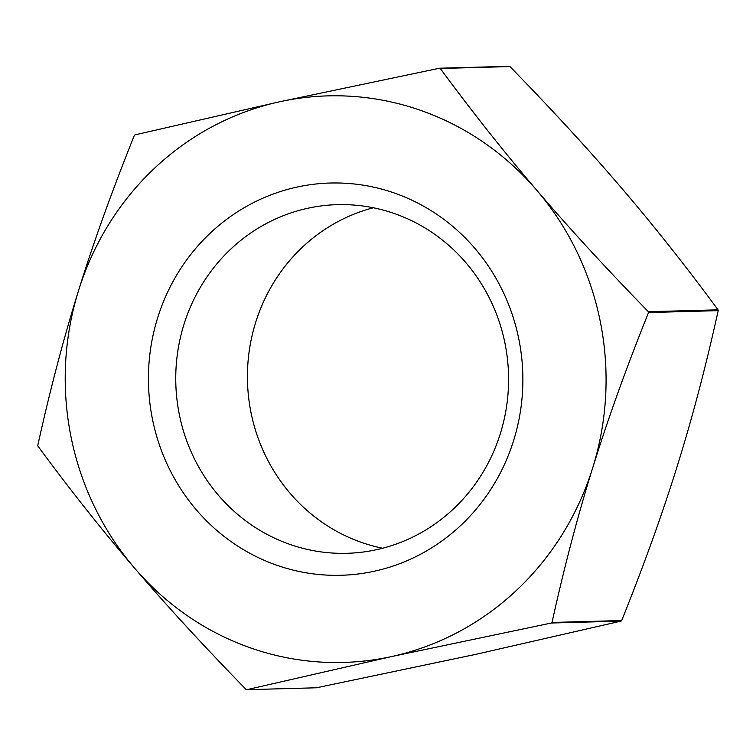 <?xml version="1.0" encoding="UTF-8"?>
<svg xmlns="http://www.w3.org/2000/svg" width="756" height="756" viewBox="0 0 756 756"><rect width="100%" height="100%" fill="white"/><g stroke="black" fill="none" stroke-linecap="round" stroke-linejoin="round"><path stroke-width="1.13" d="M157.645 317.851A196.191 187.214 -91.6 0 0 374.371 571.205A196.191 187.214 -91.6 0 0 474.91 248.412A196.191 187.214 -91.6 0 0 157.645 317.851M648.374 311.718A326.989 312.02 -91.6 0 1 648.535 312.54C626.233 368.077 607.635 419.797 592.751 467.699A283.387 270.421 -91.6 0 0 536.807 190.304A283.387 270.421 -91.6 0 0 279.701 101.758A283.387 270.421 -91.6 0 0 78.539 290.606A283.387 270.421 -91.6 0 0 134.483 568.011A283.387 270.421 -91.6 0 0 391.589 656.558A283.387 270.421 -91.6 0 0 592.751 467.699C577.792 515.611 564.212 567.198 552.012 622.453L621.678 620.553C643.98 565.015 662.577 513.296 677.461 465.394C692.42 417.482 706 365.895 718.2 310.64A326.989 312.02 -91.6 0 0 718.03 309.818C685.89 266.197 653.723 225.59 621.517 187.989C589.387 150.387 552.201 109.922 509.95 66.575A326.989 312.02 -91.6 0 0 509.194 66.311L439.529 68.22A326.989 312.02 -91.6 0 1 440.294 68.475C472.434 112.096 504.602 152.703 536.807 190.304C568.937 227.906 606.123 268.38 648.374 311.718L718.03 309.818M552.012 622.453A326.989 312.02 -91.6 0 1 551.417 623.01L391.589 656.558L246.806 689.689L316.471 687.78L476.299 654.242L621.073 621.111A326.989 312.02 -91.6 0 0 621.678 620.553M246.806 689.689A326.989 312.02 -91.6 0 1 246.05 689.425C203.799 646.078 166.613 605.613 134.483 568.011L134.483 568.011C102.277 530.41 70.11 489.803 37.97 446.182A326.989 312.02 -91.6 0 1 37.8 445.36C50 390.105 63.58 338.518 78.539 290.606C93.423 242.704 112.02 190.984 134.322 135.447A326.989 312.02 -91.6 0 1 134.927 134.889L279.701 101.758L439.529 68.22M183.944 324.485A174.39 166.414 -91.6 0 0 346.919 553.307A174.39 166.414 -91.6 0 0 508.514 374.437A174.39 166.414 -91.6 0 0 337.403 204.649A174.39 166.414 -91.6 0 0 183.944 324.485M551.417 623.01L621.073 621.111M373.351 207.768A174.39 166.414 -91.6 0 0 255.622 322.529A174.39 166.414 -91.6 0 0 382.649 548.232M648.535 312.54L718.2 310.64M440.294 68.475L509.95 66.575"/></g></svg>
